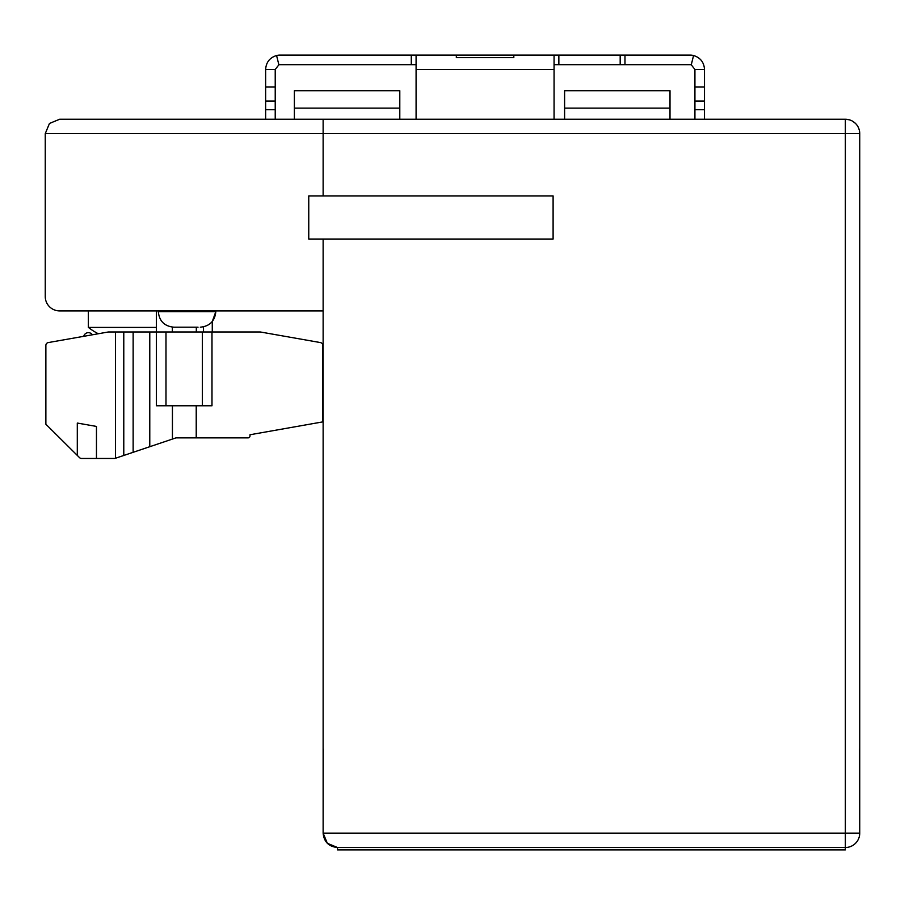 <?xml version="1.0" encoding="UTF-8"?>
<svg xmlns="http://www.w3.org/2000/svg" width="905" height="905" viewBox="0 0 905 905"><rect width="100%" height="100%" fill="white"/><g stroke="black" fill="none" stroke-linecap="round" stroke-linejoin="round"><path stroke-width="1.36" d="M323.266 748.888L323.13 833.143L327.35 843.302L337.508 847.51L845.361 847.51A14.378 14.378 180 0 0 859.739 833.143L859.739 133.635A14.378 14.378 0 0 0 845.361 119.256L323.13 119.256L323.13 133.635L323.13 119.256L59.628 119.256L49.458 123.465L59.628 119.256M859.637 131.904L859.467 130.852M859.309 130.173L858.766 128.453M857.974 126.734L856.911 125.06M855.53 123.465L852.68 121.259M849.218 119.788L845.361 119.256L845.361 133.635L859.739 133.635M859.739 833.143L323.13 833.132L323.13 239.033L323.13 310.901L59.628 310.901A14.378 14.378 0 0 1 45.25 296.523L45.25 133.635L323.13 133.635L323.13 195.91L323.13 133.635L845.361 133.635L845.361 847.51A14.378 14.378 0 0 0 859.739 833.143L859.603 748.888M294.385 119.256L294.385 90.704L399.795 90.704L399.795 119.256L416.085 119.256L416.085 55.092L280.018 55.092A14.378 14.378 0 0 0 276.579 55.51C269.747 57.66 266.093 62.309 265.64 69.47L275.222 69.47L278.876 64.809L276.579 55.51M620.185 55.092L624.97 55.092L624.97 64.674L620.185 64.674L620.185 55.092L554.064 55.092L554.064 119.256L564.607 119.256L564.607 90.704L670.005 90.704L670.005 119.256L694.927 119.256L694.927 69.47L704.509 69.47L704.509 86.959L694.927 86.959M704.509 86.959L704.509 119.256L845.361 119.256M323.13 833.143C323.99 841.876 328.775 846.661 337.508 847.51L337.508 849.908L845.361 849.908L845.361 847.51L337.508 847.51L845.361 847.51M45.25 133.635L49.458 123.465L45.25 133.635M77.298 455.419L77.298 423.054L96.462 426.436L96.462 458.462L81.563 458.462A2.873 2.873 0 0 1 79.527 457.625L45.872 424.219L45.872 345.416A2.873 2.873 0 0 1 48.248 342.576L108.362 331.977L260.301 331.977L320.427 342.576A2.873 2.873 0 0 1 322.802 345.416L322.802 421.877L249.995 434.751L249.995 435.95A1.912 1.912 0 0 1 248.072 437.862L176 437.862L172.436 439.061L172.436 405.768M198.037 327.191L173.839 327.191C164.427 326.264 159.246 321.083 158.318 311.671L215.809 311.671L212.268 321.535L212.268 331.977M203.501 326.852L203.501 331.977M211.985 331.977L211.985 405.768L156.407 405.768L156.407 310.901M172.357 327.124L172.357 331.977M196.317 327.191L196.317 331.977M96.462 458.462L114.89 458.462L123.781 455.464L123.781 331.977M133.137 331.977L133.137 452.319L149.778 446.708L123.781 455.464M149.778 331.977L149.778 446.708L176 437.862M196.227 437.862L196.227 405.768M553.102 239.033L308.763 239.033L308.763 195.91L553.102 195.91L553.102 239.033M173.839 327.191L174.846 327.191M156.407 327.418L88.373 327.418A62.287 62.287 0 0 0 98.306 333.753M554.064 55.092L416.085 55.092M704.509 69.47C704.045 62.309 700.402 57.66 693.558 55.51A14.378 14.378 0 0 0 690.13 55.092L624.97 55.092M554.064 64.674L620.185 64.674M558.86 64.674L558.86 55.092M624.97 64.674L690.13 64.674A4.797 4.797 0 0 1 691.273 64.809L694.927 69.47M278.876 64.809A4.797 4.797 0 0 1 280.018 64.674L416.085 64.674M693.558 55.51L691.273 64.809M704.509 101.055L694.927 101.055M704.509 109.675L694.927 109.675M275.222 69.47L275.222 119.256M265.64 119.256L265.64 86.959L275.222 86.959M265.64 86.959L265.64 69.47M411.289 64.674L411.289 55.092M513.814 57.626L513.814 55.092L513.814 57.626L456.324 57.626L456.324 55.092L456.324 57.626M265.64 101.055L275.222 101.055M265.64 109.675L275.222 109.675M323.13 119.256L399.795 119.256M564.607 119.256L670.005 119.256M115.467 331.977L115.467 458.269M165.988 405.768L165.988 331.977M202.403 331.977L202.403 405.768M416.085 69.47L554.064 69.47M294.385 108.125L399.795 108.125M564.607 108.125L670.005 108.125M89.923 332.916A4.797 4.797 0 0 0 88.385 332.655A4.797 4.797 0 0 1 89.923 332.916L89.923 332.916A4.797 4.797 0 0 1 92.378 334.805A4.797 4.797 0 0 0 91.326 333.673A4.797 4.797 0 0 0 91.303 333.651M88.385 332.655A4.797 4.797 0 0 0 86.823 332.916A4.797 4.797 0 0 0 86.812 332.927A4.797 4.797 0 0 0 83.724 336.321M215.809 310.901L215.809 311.671C214.881 321.083 209.711 326.264 200.288 327.191M158.318 311.671L158.318 310.901M88.373 310.901L88.373 327.418"/></g></svg>
